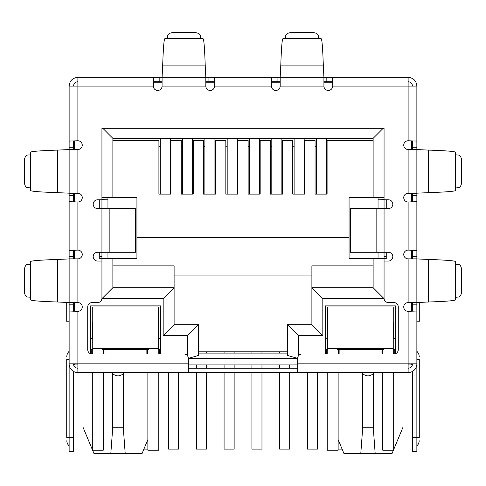 <?xml version="1.0" encoding="UTF-8"?>
<svg xmlns="http://www.w3.org/2000/svg" width="486" height="486" viewBox="0 0 486 486"><rect width="100%" height="100%" fill="white"/><g stroke="black" fill="none" stroke-linecap="round" stroke-linejoin="round"><path stroke-width="0.73" d="M135.144 208.555L135.606 208.555L135.606 252.295L109.866 252.295L109.866 208.555L135.144 208.555L135.144 252.295M109.866 208.555L97.565 208.555A4.374 4.374 0 0 1 93.191 204.181A4.374 4.374 0 0 1 97.565 199.807L101.939 199.807L101.939 128.292L384.062 128.292L384.062 199.807L388.435 199.807A4.374 4.374 0 0 1 392.81 204.181A4.374 4.374 0 0 1 388.435 208.555L350.394 208.555L350.394 252.295L388.435 252.295A4.374 4.374 0 0 1 392.81 256.669A4.374 4.374 0 0 1 388.435 261.043L384.062 261.043L384.062 298.222A4.374 4.374 0 0 0 388.435 302.596L393.903 302.596A4.374 4.374 0 0 1 398.277 306.97L398.277 349.616A4.374 4.374 0 0 1 393.903 353.99L302.049 353.99A4.374 4.374 0 0 0 297.675 358.364L297.675 372.58L188.325 372.58L188.325 358.364A4.374 4.374 0 0 0 183.951 353.99L92.097 353.99A4.374 4.374 0 0 1 87.723 349.616L87.723 306.97A4.374 4.374 0 0 1 92.097 302.596L97.565 302.596A4.374 4.374 0 0 0 101.939 298.222L101.939 261.043L97.565 261.043A4.374 4.374 0 0 1 93.191 256.669A4.374 4.374 0 0 1 97.565 252.295L109.866 252.295M297.675 368.206L188.325 368.206M162.081 81.709L153.649 81.709L153.649 77.335L280.179 77.335L280.179 86.083A4.374 4.374 0 0 1 275.805 90.457A4.374 4.374 0 0 1 271.431 86.083L214.569 86.083L214.253 77.335L214.569 86.083A4.374 4.374 0 0 1 210.195 90.457A4.374 4.374 0 0 1 205.821 86.083L205.821 77.335L162.081 77.335L162.081 86.083A4.374 4.374 0 0 1 157.707 90.457A4.374 4.374 0 0 1 153.333 86.083L69.133 86.083C69.656 80.767 72.572 77.851 77.882 77.335L77.882 140.758L69.133 141.074L77.882 140.758A4.374 4.374 0 0 1 82.256 145.132A4.374 4.374 0 0 1 77.882 149.506L69.133 149.506L69.133 193.246L77.882 193.246A4.374 4.374 0 0 1 82.256 197.62A4.374 4.374 0 0 1 77.882 201.994L77.882 250.108L69.133 250.424L77.882 250.108A4.374 4.374 0 0 1 82.256 254.482A4.374 4.374 0 0 1 77.882 258.856L69.133 258.856L69.133 302.596L77.882 302.596A4.374 4.374 0 0 1 82.256 306.97A4.374 4.374 0 0 1 77.882 311.344L77.882 372.58L188.325 372.58M297.675 372.58L408.118 372.58L408.118 363.832L416.867 363.832L416.867 311.028L408.118 311.344A4.374 4.374 0 0 1 403.745 306.97A4.374 4.374 0 0 1 408.118 302.596L416.867 302.596L416.867 258.856L408.118 258.856A4.374 4.374 0 0 1 403.745 254.482A4.374 4.374 0 0 1 408.118 250.108L416.867 250.424L416.867 201.678L408.118 201.994A4.374 4.374 0 0 1 403.745 197.62A4.374 4.374 0 0 1 408.118 193.246L416.867 193.246L416.867 149.506L408.118 149.506A4.374 4.374 0 0 1 403.745 145.132A4.374 4.374 0 0 1 408.118 140.758L416.867 141.074L416.867 86.083C416.35 80.773 413.434 77.857 408.118 77.335L408.118 86.083L416.867 86.083M412.493 149.506L412.493 147.258L416.867 147.258L416.867 141.074L408.118 140.758L408.118 86.083L332.667 86.083A4.374 4.374 0 0 1 328.293 90.457A4.374 4.374 0 0 1 323.919 86.083L323.919 77.335L332.351 77.335L332.667 86.083L332.351 77.335L408.118 77.335M69.133 302.529L69.133 258.923L57.688 259.439C39.913 260.046 30.837 260.775 30.466 261.626L30.466 299.826C30.831 300.676 39.901 301.405 57.688 302.013L69.133 302.529M69.133 193.179L69.133 149.573L57.688 150.089C39.913 150.696 30.837 151.425 30.466 152.276L30.466 190.476C30.831 191.326 39.901 192.055 57.688 192.663L69.133 193.179M30.466 297.304L30.466 264.147M30.466 187.954L30.466 154.797M30.326 264.238L27.483 264.414A6.561 3.281 -90 0 0 24.3 270.969L24.3 290.482A6.561 3.281 -90 0 0 27.483 297.037L30.326 297.213M30.326 154.888L27.483 155.064A6.561 3.281 -90 0 0 24.3 161.619L24.3 181.132A6.561 3.281 -90 0 0 27.483 187.687L30.326 187.863M205.821 77.128L205.238 65.889C204.63 48.114 203.901 39.038 203.051 38.667L164.851 38.667C164.001 39.032 163.272 48.102 162.664 65.889L162.081 77.128M167.372 38.667L200.53 38.667M200.439 38.528L200.262 35.685A6.561 3.281 0 0 0 193.707 32.501L174.195 32.501A6.561 3.281 0 0 0 167.64 35.685L167.463 38.528M271.431 86.083L271.747 77.335L271.431 86.083M280.179 81.709L271.747 81.709M326.167 77.335L326.167 81.709L323.919 81.709M326.167 81.709L332.351 81.709M208.069 77.335L208.069 81.709L214.253 81.709M208.069 81.709L205.821 81.709M77.882 77.335L153.649 77.335L153.333 86.083L153.649 81.709M323.336 65.889L323.919 77.335L280.179 77.335L280.762 65.889L323.336 65.889C322.728 48.114 321.999 39.038 321.149 38.667L282.949 38.667C282.099 39.032 281.37 48.102 280.762 65.889M285.47 38.667L285.738 35.685A6.561 3.281 180 0 1 292.293 32.501L311.805 32.501A6.561 3.281 180 0 1 318.36 35.685L318.628 38.667M428.312 150.089L416.867 149.573L416.867 193.179L428.312 192.663C446.087 192.055 455.163 191.326 455.534 190.476L455.534 152.276C455.169 151.425 446.099 150.696 428.312 150.089L428.312 192.663M455.534 154.797L458.517 155.064A6.561 3.281 -90 0 1 461.7 161.619L461.7 181.132A6.561 3.281 -90 0 1 458.517 187.687L455.534 187.954M428.312 259.439L416.867 258.923L416.867 302.529L428.312 302.013C446.087 301.405 455.163 300.676 455.534 299.826L455.534 261.626C455.169 260.775 446.099 260.046 428.312 259.439L428.312 302.013M455.534 264.147L458.517 264.414A6.561 3.281 -90 0 1 461.7 270.969L461.7 290.482A6.561 3.281 -90 0 1 458.517 297.037L455.534 297.304M77.882 81.709C75.227 81.97 73.769 83.428 73.508 86.083M408.118 81.709C410.773 81.97 412.231 83.428 412.493 86.083M73.508 302.596L73.508 304.844L69.133 304.844L69.133 345.242L69.133 311.028L77.882 311.344L69.133 311.028L69.133 363.832L188.325 363.832M73.508 193.246L73.508 195.494L69.133 195.494L69.133 201.678L77.882 201.994L69.133 201.678L69.133 256.608L73.508 256.608L73.508 258.856M416.867 193.246L416.867 250.424L408.118 250.108L408.118 201.994L416.867 201.678L416.867 258.856M297.675 363.832L408.118 363.832L408.118 311.344L416.867 311.028L416.867 304.844L412.493 304.844L412.493 302.596M69.133 86.083L69.133 147.258L73.508 147.258L73.508 149.506M77.882 368.206A4.374 4.374 0 0 1 73.508 363.832M77.882 372.58A8.748 8.748 0 0 1 69.133 363.832L69.133 437.752L73.508 437.752L73.508 371.407M73.508 304.844L73.508 311.24M69.133 304.844L69.133 302.596M69.133 263.163L69.133 256.608M73.508 256.608L73.508 250.424M73.508 195.494L73.508 201.678M69.133 195.494L69.133 193.246M69.133 153.813L69.133 147.258M73.508 147.258L73.508 141.074M69.133 359.458L66.728 359.458C66.728 355.497 66.728 355.497 66.728 359.458C66.728 355.497 66.728 355.497 66.728 359.458L66.728 437.752L69.133 437.752L69.133 451.312L73.508 451.312L73.508 437.752M73.508 142.945L74.601 142.945M66.728 437.752C66.728 441.713 66.728 441.713 66.728 437.752C66.728 441.713 66.728 441.713 66.728 437.752M416.867 195.494L412.493 195.494L412.493 201.678M412.493 195.494L412.493 193.246M412.493 258.856L412.493 250.424M416.867 302.596L416.867 304.844M412.493 304.844L412.493 311.028M412.493 371.407L412.493 451.312L416.867 451.312L416.867 363.832A8.748 8.748 0 0 1 408.118 372.58M408.118 368.206A4.374 4.374 0 0 0 412.493 363.832M412.493 147.258L412.493 141.074M416.867 147.258L416.867 149.506M411.399 142.945L412.493 142.945M416.867 321.185L419.734 321.185L419.734 302.31M416.867 359.458C416.867 348.802 416.867 348.802 416.867 359.458L419.272 359.458C419.272 355.497 419.272 355.497 419.272 359.458C419.272 355.497 419.272 355.497 419.272 359.458L419.272 437.752C419.272 441.713 419.272 441.713 419.272 437.752C419.272 441.713 419.272 441.713 419.272 437.752L412.493 437.752M69.133 321.185L66.266 321.185L66.266 302.31M362.52 373.297L362.544 429.934L360.794 453.499L343.93 453.499L338.135 439.587M402.979 372.58L402.979 427.255L393.684 449.562M112.545 373.297L112.57 429.934L110.82 453.499L93.956 453.499L92.589 450.218M92.316 449.562L83.021 427.255L83.021 372.58M153.503 82.802L162.081 82.802M205.821 82.802L214.399 82.802M271.601 82.802L280.179 82.802M323.919 82.802L332.497 82.802M74.601 363.832L74.601 364.925L77.882 364.925M408.118 364.925L411.399 364.925L411.399 363.832M297.675 364.925L188.325 364.925M386.248 199.807L386.248 208.555M386.248 252.295L386.248 258.637L349.07 258.637L349.07 197.401L384.062 197.401L384.062 128.292M99.751 199.807L99.751 208.555M99.751 252.295L99.751 258.637L112.874 258.637L112.874 287.724L112.874 258.637L136.931 258.637L136.931 237.423L349.07 237.423M411.399 140.928L411.399 149.506M411.399 193.246L411.399 201.824M411.399 250.278L411.399 258.856M411.399 302.596L411.399 311.174M90.566 353.711L90.566 305.876L160.55 305.876L160.55 353.99M325.45 353.99L325.45 305.876L395.434 305.876L395.434 353.711M378.047 199.807L384.062 199.807L384.062 298.659L322.826 298.659L322.826 335.619L298.331 335.619L287.396 324.684L287.396 355.436L297.675 358.358L188.325 358.364L198.604 355.436L198.604 324.684L174.11 324.684L174.11 287.724L112.874 287.724L101.939 298.659L101.939 199.807L107.953 199.807M74.601 311.174L74.601 302.596M74.601 258.856L74.601 250.278M74.601 201.824L74.601 193.246M74.601 149.506L74.601 140.928M103.797 353.99L103.797 349.616M146.116 353.99L146.116 349.616L105 349.616L105 353.99M147.319 349.616L147.319 353.99M159.347 349.616L159.347 353.99M326.653 349.616L326.653 353.99M338.681 349.616L338.681 353.99M381 353.99L381 349.616L339.884 349.616L339.884 353.99M382.203 349.616L382.203 353.99M394.231 349.616L394.231 353.978M91.769 349.616L91.769 353.978M361.997 372.58A7.108 7.108 0 0 0 373.977 372.58M112.023 372.58A7.108 7.108 0 0 0 124.003 372.58M384.062 256.45L386.248 256.45M379.688 199.807L384.062 199.588M373.127 140.539L327.09 140.539L327.09 194.121L315.062 194.121L315.062 140.539L304.783 140.539L304.783 194.121L292.754 194.121L292.754 140.539L282.475 140.539L282.475 194.121L270.447 194.121L270.447 140.539L260.168 140.539L260.168 194.121L248.139 194.121L248.139 140.539L237.861 140.539L237.861 194.121L225.832 194.121L225.832 140.539L215.553 140.539L215.553 194.121L203.525 194.121L203.525 140.539L193.246 140.539L193.246 194.121L181.217 194.121L181.217 140.539L170.938 140.539L170.938 194.121L158.91 194.121L158.91 140.539L112.874 140.539L112.874 197.401L136.931 197.401L136.931 237.423M101.939 128.292L101.939 197.401L112.874 197.401L112.874 138.352L373.127 138.352L373.127 197.401M99.751 256.45L101.939 256.45M106.312 199.807L101.939 199.588M322.826 335.619L311.891 324.684L287.396 324.684M322.826 298.659L311.891 287.724L311.891 324.684M384.062 298.659L373.127 287.724L311.891 287.724L311.891 265.854L373.127 265.854M373.127 258.637L373.127 287.724M383.187 128.292L373.127 138.352M102.813 128.292L112.874 138.352L112.874 139.081L116.154 138.352M187.669 356.062L187.669 335.619L163.175 335.619L163.175 298.659L174.11 287.724L174.11 265.854L112.874 265.854M163.175 335.619L174.11 324.684M187.669 335.619L198.604 324.684M287.396 355.436L287.396 353.115L198.604 353.115L198.604 355.436M105 348.523L105 349.616L102.595 349.616L102.595 348.523M148.522 348.523L148.522 349.616L146.116 349.616L146.116 348.523M160.55 349.616L158.144 349.616L158.144 348.523M160.55 338.681L158.363 338.681M160.55 318.998L158.363 318.998M327.637 318.998L325.45 318.998M325.45 349.616L327.856 349.616L327.856 348.523M327.637 338.681L325.45 338.681M339.884 348.523L339.884 349.616L337.478 349.616L337.478 348.523M383.405 348.523L383.405 349.616L381 349.616L381 348.523M395.434 349.616L393.028 349.616L393.028 348.523M395.434 338.681L393.247 338.681M395.434 318.998L393.247 318.998M174.11 275.04L311.891 275.04M92.753 318.998L90.566 318.998M90.566 349.616L92.972 349.616L92.972 348.523M92.753 338.681L90.566 338.681M393.411 450.218L392.044 453.499L360.794 453.499M147.866 439.587L142.07 453.499L110.82 453.499M373.127 139.081L369.846 138.352M111.209 349.616L111.209 348.523M139.907 348.523L139.907 349.616M346.093 348.523L346.093 349.616M374.791 348.523L374.791 349.616M375.18 453.499L373.43 429.934L373.455 373.297M362.52 427.255L373.455 427.255M125.206 453.499L123.456 429.934L123.48 373.297M112.545 427.255L123.48 427.255M107.953 197.401L107.953 208.555M107.953 252.295L107.953 258.637M378.047 197.401L378.047 208.555M378.047 252.295L378.047 258.637M287.396 351.803L198.604 351.803M279.632 351.803L279.632 353.115M279.632 364.925L279.632 368.206M279.632 372.58L279.632 449.125L289.692 449.125L289.692 372.58M289.692 368.206L289.692 364.925M281.868 194.121L281.868 138.352M271.808 194.121L271.808 138.352M196.356 364.925L196.356 368.206M196.356 372.58L196.356 449.125L206.416 449.125L206.416 372.58M206.416 368.206L206.416 364.925M206.416 353.115L206.416 351.803M214.94 194.121L214.94 138.352M204.879 194.121L204.879 138.352M143.892 449.125L147.866 449.125M170.319 194.121L170.319 138.352M160.259 194.121L160.259 138.352M307.456 372.58L307.456 449.125L317.516 449.125L317.516 372.58M304.175 194.121L304.175 138.352M294.115 194.121L294.115 138.352M224.082 351.803L224.082 353.115M224.082 364.925L224.082 368.206M224.082 372.58L224.082 449.125L234.143 449.125L234.143 372.58M234.143 368.206L234.143 364.925M234.143 353.115L234.143 351.803M237.247 194.121L237.247 138.352M227.187 194.121L227.187 138.352M338.135 449.125L342.108 449.125M326.483 194.121L326.483 138.352M316.422 194.121L316.422 138.352M251.906 351.803L251.906 353.115M251.906 364.925L251.906 368.206M251.906 372.58L251.906 449.125L261.966 449.125L261.966 372.58M261.966 368.206L261.966 364.925M261.966 353.115L261.966 351.803M259.56 194.121L259.56 138.352M249.5 194.121L249.5 138.352M168.533 372.58L168.533 449.125L178.593 449.125L178.593 372.58M182.572 138.352L182.572 194.121M192.632 138.352L192.632 194.121M125.558 306.97L92.753 306.97L92.753 348.523L158.363 348.523L158.363 306.97L125.558 306.97M92.753 322.279L92.753 333.214L92.316 333.214L92.316 322.279L92.753 322.279M158.363 322.279L158.8 322.279L158.8 333.214L158.363 333.214M103.251 349.616L103.251 353.99M103.251 372.58L103.251 450.218L92.316 450.218L92.316 372.58M92.316 353.99L92.316 349.616M92.316 338.681L92.316 333.214M158.8 333.214L158.8 338.681M158.8 372.58L158.8 450.218L147.866 450.218L147.866 372.58M147.866 353.99L147.866 349.616M158.8 349.616L158.8 353.99M327.637 348.523L393.247 348.523L393.247 306.97L327.637 306.97L327.637 348.523M393.247 322.279L393.684 322.279L393.684 333.214L393.247 333.214M327.637 333.214L327.2 333.214L327.2 322.279L327.637 322.279M338.135 349.616L338.135 353.99M338.135 372.58L338.135 450.218L327.2 450.218L327.2 372.58M327.2 353.99L327.2 349.616M327.2 338.681L327.2 333.214M393.684 333.214L393.684 338.681M393.684 372.58L393.684 450.218L382.749 450.218L382.749 372.58M382.749 353.99L382.749 349.616M393.684 349.616L393.684 353.99M376.134 208.555L376.134 252.295M350.856 208.555L350.856 252.295M408.118 302.596L408.118 258.856M408.118 193.246L408.118 149.506M323.919 86.083L280.179 86.083M205.821 86.083L162.081 86.083M77.882 149.506L77.882 193.246M77.882 258.856L77.882 302.596M57.688 259.439L57.688 302.013M57.688 150.089L57.688 192.663M205.238 65.889L162.664 65.889M277.931 81.709L277.931 77.335M159.833 81.709L159.833 77.335M280.179 77.128L323.919 77.128M285.561 38.528L318.537 38.528M455.674 154.888L455.674 187.863M455.674 264.238L455.674 297.213M412.493 256.608L416.867 256.608M298.331 335.619L298.331 356.062M163.175 298.659L101.939 298.659M137.058 348.523L137.058 349.616M348.942 349.616L348.942 348.523M371.942 348.523L371.942 349.616M114.058 349.616L114.058 348.523M126.378 348.523L126.378 349.616M359.622 349.616L359.622 348.523M361.262 348.523L361.262 349.616M124.738 349.616L124.738 348.523M327.09 146.225L326.483 146.225M316.422 146.225L315.062 146.225M304.783 146.225L304.175 146.225M294.115 146.225L292.754 146.225M282.475 146.225L281.868 146.225M271.808 146.225L270.447 146.225M260.168 146.225L259.56 146.225M249.5 146.225L248.139 146.225M237.861 146.225L237.247 146.225M227.187 146.225L225.832 146.225M215.553 146.225L214.94 146.225M204.879 146.225L203.525 146.225M193.246 146.225L192.632 146.225M182.572 146.225L181.217 146.225M170.938 146.225L170.319 146.225M160.259 146.225L158.91 146.225M158.8 336.494L158.363 336.494M92.753 336.494L92.316 336.494M393.684 336.494L393.247 336.494M327.637 336.494L327.2 336.494M69.133 351.214L67.36 353.541L66.728 356.396M69.133 445.996L67.36 443.669L66.728 440.814M416.867 445.996L418.64 443.669L419.272 440.814M416.867 351.214L418.64 353.541L419.272 356.396"/></g></svg>
